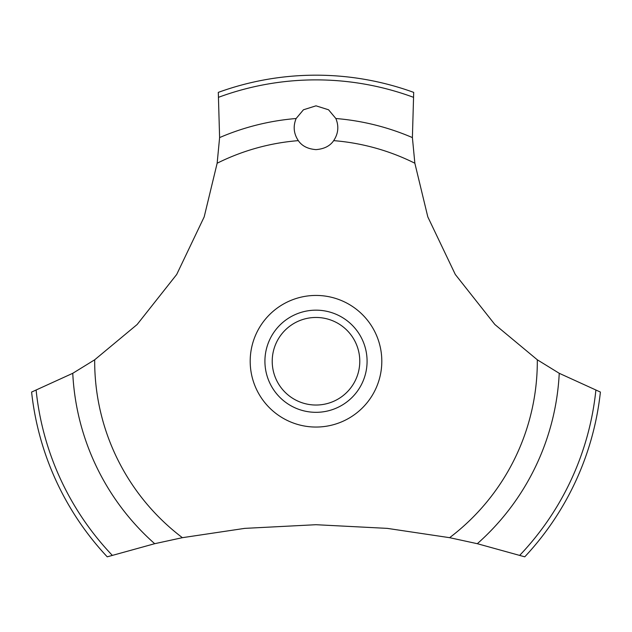 <?xml version="1.0" encoding="UTF-8"?>
<svg xmlns="http://www.w3.org/2000/svg" width="632" height="632" viewBox="0 0 632 632"><rect width="100%" height="100%" fill="white"/><g stroke="black" fill="none" stroke-linecap="round" stroke-linejoin="round"><path stroke-width="0.95" d="M94.681 359.798L72.759 373.299L31.6 392.061A286.067 286.067 0 0 0 107.235 556.824L154.69 543.702L182.387 537.682L244.71 528.376L316 524.71L387.29 528.376L449.613 537.682L477.318 543.702L524.765 556.824A286.067 286.067 0 0 0 600.4 392.061L559.241 373.299L537.318 359.798L494.872 324.516L455.301 274.462L427.809 216.879L414.853 163.23L412.396 137.586L413.699 92.383A286.067 286.067 0 0 0 218.301 92.383L219.604 137.594L217.147 163.23L204.191 216.879L176.699 274.462L137.128 324.516L94.681 359.798A221.319 221.319 0 0 0 94.681 361.243A221.319 221.319 0 0 0 182.387 537.682M316 105.828L328.545 109.778L335.861 118.516C339.044 126.266 338.317 133.636 333.68 140.636C330.054 145.984 324.161 148.978 316 149.618C307.839 148.978 301.946 145.984 298.32 140.636C293.683 133.629 292.956 126.25 296.139 118.508L303.455 109.778L316 105.828M272.218 361.243A43.782 43.782 0 0 0 316 405.033A43.782 43.782 0 0 0 359.782 361.243A43.782 43.782 0 0 0 316 317.462A43.782 43.782 0 0 0 272.218 361.243M367.081 361.243A51.081 51.081 0 0 1 316 412.325A51.081 51.081 0 0 1 264.919 361.243A51.081 51.081 0 0 1 316 310.162A51.081 51.081 0 0 1 367.081 361.243M333.68 140.636A221.319 221.319 0 0 1 414.853 163.23M537.318 359.798A221.319 221.319 0 0 1 537.318 361.243A221.319 221.319 0 0 1 449.613 537.682M217.147 163.23A221.319 221.319 0 0 1 298.32 140.636M316 427.05A65.807 65.807 0 0 1 250.193 361.243A65.807 65.807 0 0 1 316 295.436A65.807 65.807 0 0 1 381.807 361.243A65.807 65.807 0 0 1 316 427.05M335.861 118.516A243.541 243.541 0 0 1 412.396 137.594M218.783 97.21A281.366 281.366 0 0 1 413.217 97.21M219.604 137.594A243.541 243.541 0 0 1 296.139 118.516M595.858 390.363A281.366 281.366 0 0 1 519.773 555.267M559.241 373.299A243.541 243.541 0 0 1 477.31 543.702M154.69 543.702A243.541 243.541 0 0 1 72.759 373.299M112.227 555.267A281.366 281.366 0 0 1 36.142 390.363"/></g></svg>
